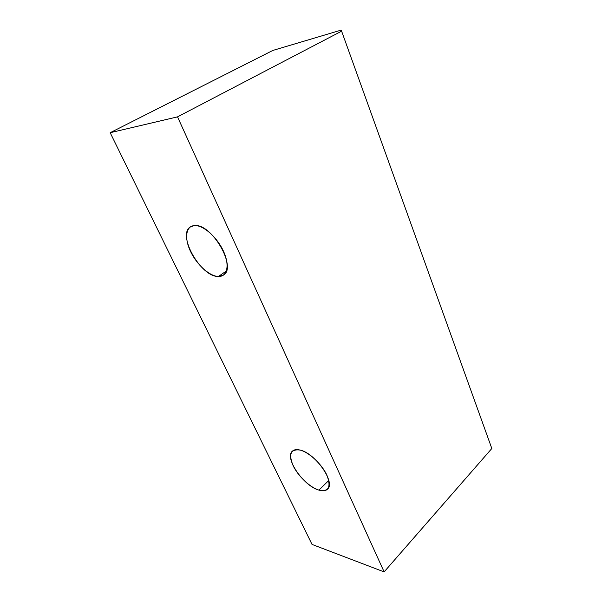 <?xml version="1.0" encoding="UTF-8"?>
<svg xmlns="http://www.w3.org/2000/svg" width="602" height="602" viewBox="0 0 602 602"><rect width="100%" height="100%" fill="white"/><g stroke="black" fill="none" stroke-linecap="round" stroke-linejoin="round"><path stroke-width="0.9" d="M110.181 132.711L177.53 116.863L384.129 571.9L312.024 544.419L110.181 132.711L177.53 116.863L341.612 31.176L341.199 30.1L272.804 50.455L341.199 30.1L341.612 31.176L177.53 116.863L384.129 571.9L312.024 544.419L110.181 132.711L272.804 50.455L110.181 132.711M218.421 276.491C227.293 276.875 229.956 265.181 223.432 251.132C217.036 237.083 203.13 224.922 194.469 225.584C185.709 226.028 184.212 238.392 190.616 251.598C196.907 264.82 209.639 276.31 218.421 276.491L223.334 275.174C237.474 267.958 211.791 223.169 194.469 225.584L190.661 226.721C176.476 234.306 200.88 277.296 218.421 276.491L226.397 270.975L218.421 276.491M318.94 490.118C328.692 492.082 331.348 487.116 326.909 475.211C321.927 464.255 309.074 452.283 300.097 450.07C290.698 448.836 288.373 454.036 293.121 465.662C298.08 476.114 309.932 487.402 318.94 490.118C322.717 491.247 325.554 490.954 327.443 489.23C336.021 482.902 315.343 453.125 300.097 450.07C296.741 449.235 294.212 449.566 292.504 451.048C283.956 457.46 303.453 486.077 318.94 490.118L328.775 480.449L318.94 490.118M491.819 448.505L384.129 571.9L491.819 448.505L341.612 31.176L491.819 448.505"/></g></svg>
